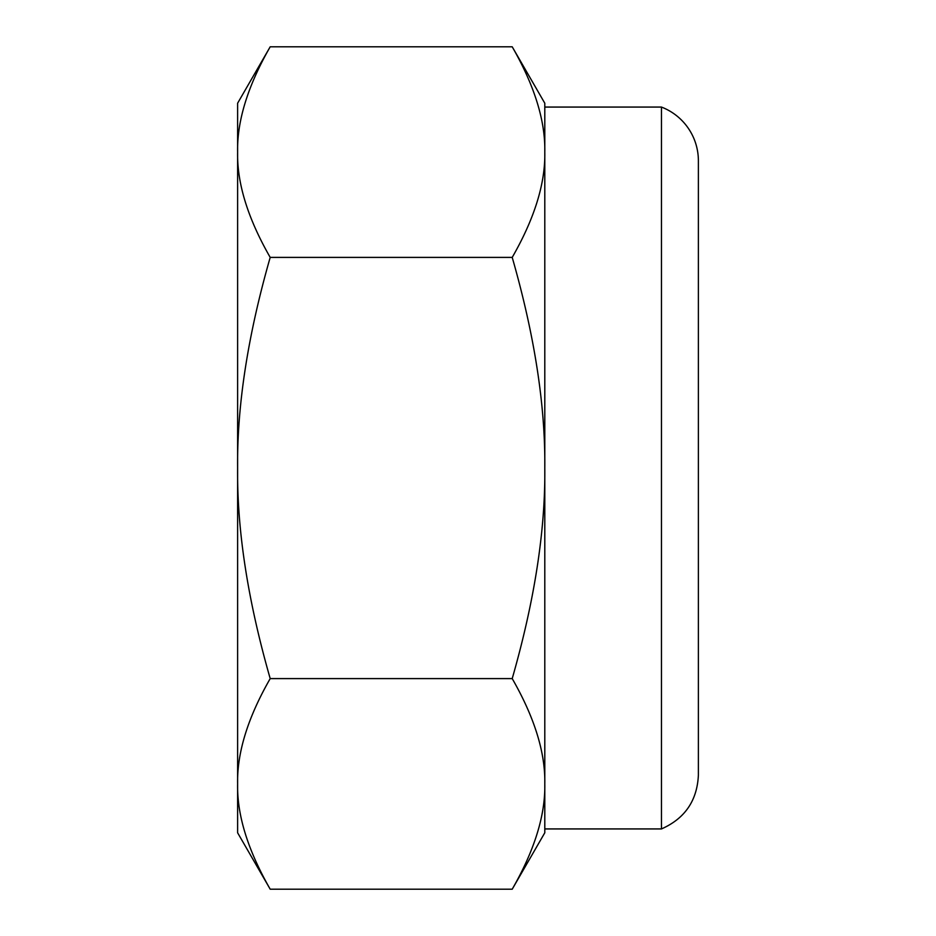 <?xml version="1.0" encoding="UTF-8"?>
<svg xmlns="http://www.w3.org/2000/svg" width="936" height="936" viewBox="0 0 936 936"><rect width="100%" height="100%" fill="white"/><g stroke="black" fill="none" stroke-linecap="round" stroke-linejoin="round"><path stroke-width="1.4" d="M544.799 152.1C545.419 183.339 534.561 218.439 512.214 257.4C534.561 335.334 545.419 405.534 544.799 468L544.799 152.1C545.419 120.861 534.561 85.761 512.214 46.8L544.799 103.229L544.799 152.1L544.799 107.067L661.459 107.067L661.459 828.933L544.799 828.933L544.799 783.9C545.419 815.139 534.561 850.239 512.214 889.2L270.2 889.2C247.853 850.239 236.983 815.139 237.615 783.9C236.983 752.661 247.853 717.561 270.2 678.6C247.853 600.666 236.983 530.466 237.615 468L237.615 832.771L270.2 889.2M544.799 783.9C545.419 752.661 534.561 717.561 512.214 678.6C534.561 600.666 545.419 530.466 544.799 468L544.799 832.771L512.214 889.2M270.2 46.8L237.615 103.229L237.615 152.1C236.983 120.861 247.853 85.761 270.2 46.8L512.214 46.8M237.615 152.1L237.615 468C236.983 405.534 247.853 335.334 270.2 257.4C247.853 218.439 236.983 183.339 237.615 152.1M270.2 257.4L512.214 257.4M512.214 678.6L270.2 678.6M661.459 828.933C684.836 818.614 697.144 800.701 698.385 775.172L698.385 160.828A57.599 57.599 0 0 0 661.459 107.067"/></g></svg>
